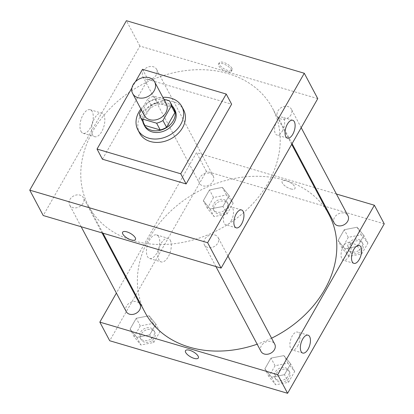 <?xml version="1.0" encoding="UTF-8"?>
<svg xmlns="http://www.w3.org/2000/svg" width="414" height="414" viewBox="0 0 414 414"><rect width="100%" height="100%" fill="white"/><g stroke="black" fill="none" stroke-linecap="round" stroke-linejoin="round"><path stroke-width="0.31" stroke-dasharray="2.07 1.55" d="M144.357 115.542A12.441 9.796 152 0 1 147.358 103.484A12.441 9.796 152 0 1 161.025 99.743A12.441 9.796 152 0 1 166.324 103.878M144.181 124.314A16.705 13.16 152 0 1 142.99 120.308L151.333 105.689L147.741 98.92L141.417 110.01M163.794 99.101L154.06 96.229A16.705 13.16 152 0 0 147.741 98.92M169.414 100.762L173.005 107.531L157.656 102.998L154.06 96.229M173.005 107.531A16.705 13.16 152 0 1 173.689 108.644M151.333 105.689A16.705 13.16 152 0 1 157.656 102.998M172.333 106.093A17.103 13.471 -28 0 0 152.616 104.576A17.103 13.471 -28 0 0 142.825 121.757M144.729 126.192A17.103 13.471 152 0 1 148.859 109.606A17.103 13.471 152 0 1 167.649 104.463A17.103 13.471 152 0 1 174.941 110.15M142.99 120.308L139.399 113.545M140.889 109.017A24.876 19.598 152 0 1 162.862 97.347M139.658 133.22A24.876 19.598 152 0 1 145.666 109.099A24.876 19.598 152 0 1 173 101.616A24.876 19.598 152 0 1 183.604 109.886M131.957 87.83L135.445 81.713M102.424 159.209L147.907 79.467L142.519 69.314M147.907 79.467L231.617 104.204M156.264 74.913A7.773 6.122 152 0 1 149.351 79.436A7.773 6.122 152 0 1 142.861 76.626A7.773 6.122 152 0 1 146.856 67.575A7.773 6.122 152 0 1 156.595 69.335A7.773 6.122 152 0 1 156.264 74.913M291.037 114.735A7.773 6.122 152 0 1 284.118 119.258A7.773 6.122 152 0 1 277.628 116.448A7.773 6.122 152 0 1 281.623 107.397A7.773 6.122 152 0 1 291.363 109.156A7.773 6.122 152 0 1 291.037 114.735M317.761 98.641L139.885 46.078L43.232 215.534M214.819 234.961A7.773 6.122 152 0 1 218.131 237.543A7.773 6.122 152 0 1 214.136 246.599A7.773 6.122 152 0 1 204.397 244.834A7.773 6.122 152 0 1 206.275 237.3A7.773 6.122 152 0 1 214.819 234.961M83.038 203.3A7.773 6.122 152 0 1 76.119 207.823A7.773 6.122 152 0 1 69.63 205.013A7.773 6.122 152 0 1 73.625 195.957A7.773 6.122 152 0 1 83.364 197.721A7.773 6.122 152 0 1 83.038 203.3M228.114 73.604A104.173 82.06 152 0 1 272.505 108.23A104.173 82.06 152 0 1 218.98 229.563A104.173 82.06 152 0 1 88.487 205.939A104.173 82.06 152 0 1 113.648 104.944A104.173 82.06 152 0 1 228.114 73.604M231.141 220.9A9.331 4.482 106.5 0 0 231.09 206.876A9.331 4.482 106.5 0 0 224.15 214.555A9.331 4.482 106.5 0 0 225.801 224.771A9.331 4.482 106.5 0 0 231.141 220.9M282.312 131.186A9.331 4.482 106.5 0 0 282.26 117.167A9.331 4.482 106.5 0 0 275.32 124.842A9.331 4.482 106.5 0 0 276.971 135.057A9.331 4.482 106.5 0 0 282.312 131.186M80.994 131.357A12.301 5.905 106.5 0 0 83.131 133.298A12.301 5.905 106.5 0 0 92.281 123.175A12.301 5.905 106.5 0 0 90.102 109.705A12.301 5.905 106.5 0 0 81.884 117.203A12.301 5.905 106.5 0 0 80.994 131.357M139.885 46.078L126.41 20.7M231.892 68.274A7.385 2.851 -150.3 0 0 225.304 63.063A7.385 2.851 -150.3 0 0 219.265 62.778A7.385 2.851 -150.3 0 0 224.269 68.915A7.385 2.851 -150.3 0 0 232.094 70.095A7.385 2.851 -150.3 0 0 231.892 68.274M92.565 134.778A12.301 5.905 -73.5 0 1 93.455 120.624A12.301 5.905 -73.5 0 1 101.673 113.125A12.301 5.905 -73.5 0 1 103.852 126.596A12.301 5.905 -73.5 0 1 94.702 136.718A12.301 5.905 -73.5 0 1 92.565 134.778M231.178 69.531A7.385 2.851 29.7 0 1 231.379 71.353A7.385 2.851 29.7 0 1 223.55 70.168A7.385 2.851 29.7 0 1 218.545 64.035A7.385 2.851 29.7 0 1 224.59 64.32A7.385 2.851 29.7 0 1 231.178 69.531M135.44 239.551L135.44 239.546A7.385 2.851 -150.3 0 0 130.436 233.413A7.385 2.851 -150.3 0 0 122.611 232.228L122.611 232.228M145.091 312.539A104.173 82.06 152 0 1 170.247 211.538A104.173 82.06 152 0 1 284.713 180.204A104.173 82.06 152 0 1 329.104 214.83M271.579 338.197A104.173 82.06 152 0 1 257.161 344.2M212.868 181.513A7.773 6.122 -28 0 0 213.194 175.934A7.773 6.122 -28 0 0 203.455 174.17A7.773 6.122 -28 0 0 199.46 183.226A7.773 6.122 -28 0 0 202.772 185.808A7.773 6.122 -28 0 0 212.868 181.513M261.001 351.429A7.773 6.122 152 0 1 262.88 343.894A7.773 6.122 152 0 1 271.418 341.555A7.773 6.122 152 0 1 274.73 344.137M334.227 223.048A7.773 6.122 152 0 1 336.106 215.508A7.773 6.122 152 0 1 344.65 213.169A7.773 6.122 152 0 1 347.962 215.756M126.234 311.607A7.773 6.122 152 0 1 128.112 304.073A7.773 6.122 152 0 1 136.651 301.734A7.773 6.122 152 0 1 139.963 304.316M336.427 194.026L315.546 187.858M314.64 187.589L196.484 152.678L125.908 276.412M125.514 277.101L116.396 293.086M210.053 208.982L203.326 200.686L209.479 189.897L222.365 187.402L229.097 195.693L222.944 206.482L210.053 208.982L222.944 206.482L229.097 195.693L222.365 187.402L209.479 189.897L203.326 200.686L210.053 208.982L214.1 216.594L226.986 214.1L233.139 203.31L226.406 195.015L213.52 197.509L207.367 208.304L214.1 216.594M136.827 337.369L130.094 329.073L136.247 318.283L149.138 315.784L155.866 324.079L149.713 334.869L136.827 337.369L149.713 334.869L155.866 324.079L149.138 315.784L136.247 318.283L130.094 329.073L136.827 337.369L140.869 344.981L153.754 342.481L159.913 331.692L153.18 323.401L140.294 325.896L134.136 336.685L140.869 344.981M271.594 377.19L264.862 368.895L271.015 358.105L283.906 355.605L290.638 363.901L284.48 374.691L271.594 377.19L284.48 374.691L290.638 363.901L283.906 355.605L271.015 358.105L264.862 368.895L271.594 377.19L275.636 384.803L288.522 382.303L294.68 371.513L287.947 363.223L275.062 365.717L268.903 376.507L275.636 384.803M384.244 223.85L206.369 171.287L109.715 340.743M357.132 227.224L363.865 235.514L357.712 246.304L344.826 248.804L338.093 240.508L344.246 229.718L357.132 227.224L344.246 229.718L338.093 240.508L344.826 248.804L357.712 246.304L363.865 235.514L357.132 227.224L361.179 234.836L348.288 237.331L342.135 248.126L348.867 256.416L361.753 253.922L367.906 243.132L361.179 234.836M297.625 346.109A9.331 4.482 106.5 0 0 297.573 332.085A9.331 4.482 106.5 0 0 290.633 339.759A9.331 4.482 106.5 0 0 292.284 349.98A9.331 4.482 106.5 0 0 297.625 346.109M348.795 256.395A9.331 4.482 106.5 0 0 348.743 242.376A9.331 4.482 106.5 0 0 341.804 250.051A9.331 4.482 106.5 0 0 343.454 260.266A9.331 4.482 106.5 0 0 348.795 256.395M158.722 236.849A12.301 5.905 106.5 0 0 156.585 234.914A12.301 5.905 106.5 0 0 147.436 245.036A12.301 5.905 106.5 0 0 149.614 258.507A12.301 5.905 106.5 0 0 157.832 251.003A12.301 5.905 106.5 0 0 158.722 236.849M206.369 171.287L196.484 152.678M290.7 188.898A7.385 2.851 -150.3 0 0 294.985 188.536A7.385 2.851 -150.3 0 0 289.981 182.403A7.385 2.851 -150.3 0 0 282.151 181.218A7.385 2.851 -150.3 0 0 284.195 185.244A7.385 2.851 -150.3 0 0 290.7 188.898A7.385 2.851 29.7 0 1 284.195 185.249A7.385 2.851 29.7 0 1 282.151 181.223A7.385 2.851 29.7 0 1 289.981 182.403A7.385 2.851 29.7 0 1 294.98 188.541A7.385 2.851 29.7 0 1 290.7 188.898M170.294 240.27A12.301 5.905 -73.5 0 1 169.404 254.424A12.301 5.905 -73.5 0 1 161.186 261.922A12.301 5.905 -73.5 0 1 159.007 248.452A12.301 5.905 -73.5 0 1 168.156 238.329A12.301 5.905 -73.5 0 1 170.294 240.27M198.332 357.991L198.332 357.986A7.385 2.851 -150.3 0 0 198.332 357.986A7.385 2.851 -150.3 0 0 196.288 353.96A7.385 2.851 -150.3 0 0 189.783 350.311A7.385 2.851 -150.3 0 0 185.503 350.668A7.385 2.851 -150.3 0 0 185.498 350.668L185.498 350.674M223.808 199.574A7.773 6.122 152 0 1 227.12 202.161A7.773 6.122 152 0 1 223.125 211.212A7.773 6.122 152 0 1 213.386 209.453A7.773 6.122 152 0 1 215.264 201.913A7.773 6.122 152 0 1 223.808 199.574M226.986 214.1L222.944 206.482M233.139 203.31L229.097 195.693M226.406 195.015L222.365 187.402M213.52 197.509L209.479 189.897M207.367 208.304L203.326 200.686M224.704 201.266A7.773 6.122 152 0 1 228.016 203.854A7.773 6.122 152 0 1 224.026 212.905A7.773 6.122 152 0 1 214.286 211.145A7.773 6.122 152 0 1 216.165 203.605A7.773 6.122 152 0 1 224.704 201.266M150.577 327.96A7.773 6.122 152 0 1 153.889 330.543A7.773 6.122 152 0 1 149.894 339.599A7.773 6.122 152 0 1 140.16 337.834A7.773 6.122 152 0 1 142.033 330.3A7.773 6.122 152 0 1 150.577 327.96M153.754 342.481L149.713 334.869M159.913 331.692L155.866 324.079M153.18 323.401L149.138 315.784M140.294 325.896L136.247 318.283M134.136 336.685L130.094 329.073M151.477 329.653A7.773 6.122 152 0 1 154.789 332.235A7.773 6.122 152 0 1 150.794 341.291A7.773 6.122 152 0 1 141.055 339.527A7.773 6.122 152 0 1 142.933 331.992A7.773 6.122 152 0 1 151.477 329.653M358.576 239.395A7.773 6.122 152 0 1 361.888 241.983A7.773 6.122 152 0 1 357.893 251.034A7.773 6.122 152 0 1 348.153 249.275A7.773 6.122 152 0 1 350.032 241.735A7.773 6.122 152 0 1 358.576 239.395M348.867 256.416L344.826 248.804M361.753 253.922L357.712 246.304M367.906 243.132L363.865 235.514M348.288 237.331L344.246 229.718M342.135 248.126L338.093 240.508M359.471 241.088A7.773 6.122 152 0 1 362.788 243.675A7.773 6.122 152 0 1 358.793 252.726A7.773 6.122 152 0 1 349.054 250.967A7.773 6.122 152 0 1 350.932 243.427A7.773 6.122 152 0 1 359.471 241.088M285.344 367.782A7.773 6.122 152 0 1 288.656 370.364A7.773 6.122 152 0 1 284.666 379.421A7.773 6.122 152 0 1 274.927 377.656A7.773 6.122 152 0 1 276.806 370.121A7.773 6.122 152 0 1 285.344 367.782M288.522 382.303L284.48 374.691M294.68 371.513L290.638 363.901M287.947 363.223L283.906 355.605M275.062 365.717L271.015 358.105M268.903 376.507L264.862 368.895M286.245 369.474A7.773 6.122 152 0 1 289.557 372.057A7.773 6.122 152 0 1 285.562 381.113A7.773 6.122 152 0 1 275.822 379.348A7.773 6.122 152 0 1 277.701 371.813A7.773 6.122 152 0 1 286.245 369.474M241.553 209.965L231.09 206.876M236.265 227.86L225.801 224.771M292.724 120.257L282.26 117.167M287.435 138.152L276.971 135.057M83.131 133.298L94.702 136.718M90.102 109.705L101.673 113.125M219.265 62.778L218.545 64.035M232.094 70.095L231.379 71.353M291.684 144.357L272.505 108.23M102.951 233.18L88.487 205.939M142.861 76.626L199.46 183.226M156.595 69.335L213.194 175.934M227.969 256.064L218.131 237.543M215.937 266.564L204.397 244.834M301.195 127.683L291.363 109.156M292.082 143.663L277.628 116.448M102.051 232.911L83.364 197.721M81.17 226.743L69.63 205.013M308.037 335.174L297.573 332.085M302.748 353.07L292.284 349.98M359.207 245.466L348.743 242.376M353.918 263.361L343.454 260.266M149.614 258.507L161.186 261.922M156.585 234.914L168.156 238.329M228.016 203.854L227.12 202.161M214.286 211.145L213.386 209.453M154.789 332.235L153.889 330.543M141.055 339.527L140.16 337.834M362.788 243.675L361.888 241.983M349.054 250.967L348.153 249.275M289.557 372.057L288.656 370.364M275.822 379.348L274.927 377.656"/><path stroke-width="0.62" d="M149.345 77.744A12.441 9.796 152 0 1 154.65 81.879A12.441 9.796 152 0 1 148.259 96.369A12.441 9.796 152 0 1 132.677 93.548A12.441 9.796 152 0 1 135.678 81.486A12.441 9.796 152 0 1 149.345 77.744M154.65 81.879L166.324 103.878A12.441 9.796 152 0 1 159.933 118.363A12.441 9.796 152 0 1 144.357 115.542L132.677 93.548M141.417 110.01L139.399 113.545A16.705 13.16 152 0 0 140.584 117.545A16.705 13.16 152 0 0 141.267 118.658L156.621 123.191A16.705 13.16 152 0 0 162.94 120.5L171.282 105.875A16.705 13.16 152 0 0 170.097 101.875A16.705 13.16 152 0 0 169.414 100.762L163.794 99.101M162.94 120.5L166.537 127.269L174.874 112.644L171.282 105.875M170.097 101.875L173.689 108.644A16.705 13.16 152 0 1 174.874 112.644M166.537 127.269A16.705 13.16 152 0 1 160.213 129.96L156.621 123.191M140.584 117.545L144.181 124.314A16.705 13.16 152 0 0 144.864 125.421L160.213 129.96M142.825 121.757A17.103 13.471 -28 0 0 143.829 124.5A17.103 13.471 -28 0 0 158.101 130.674A17.103 13.471 -28 0 0 173.321 120.728A17.103 13.471 -28 0 0 174.04 108.458A17.103 13.471 -28 0 0 172.333 106.093M174.04 108.458L174.941 110.15A17.103 13.471 152 0 1 174.222 122.42A17.103 13.471 152 0 1 159.002 132.366A17.103 13.471 152 0 1 144.729 126.192L143.829 124.5M144.864 125.421L141.267 118.658M162.862 97.347A24.876 19.598 152 0 1 171.205 98.232A24.876 19.598 152 0 1 181.803 106.501A24.876 19.598 152 0 1 169.021 135.476A24.876 19.598 152 0 1 137.862 129.836A24.876 19.598 152 0 1 140.889 109.017M181.803 106.501L183.604 109.886A24.876 19.598 152 0 1 170.822 138.861A24.876 19.598 152 0 1 139.658 133.22L137.862 129.836M135.445 81.713L142.519 69.314L226.225 94.05L180.742 173.792L97.036 149.056L131.957 87.83M226.225 94.05L231.617 104.204L186.129 183.945L102.424 159.209L97.036 149.056M207.631 242.713L29.756 190.15L126.41 20.7L304.285 73.257L207.631 242.713L221.107 268.091L317.761 98.641L304.285 73.257L207.631 242.713L29.756 190.15L43.232 215.534L221.107 268.091M186.129 183.945L180.742 173.792M234.645 226.391A9.331 4.482 -73.5 0 1 235.323 215.658A9.331 4.482 -73.5 0 1 241.553 209.965A9.331 4.482 -73.5 0 1 241.605 223.99A9.331 4.482 -73.5 0 1 236.265 227.86A9.331 4.482 -73.5 0 1 234.645 226.391M294.344 121.726A9.331 4.482 -73.5 0 1 292.776 134.281A9.331 4.482 -73.5 0 1 287.435 138.152A9.331 4.482 -73.5 0 1 285.784 127.936A9.331 4.482 -73.5 0 1 292.724 120.257A9.331 4.482 -73.5 0 1 294.344 121.726M304.285 73.257L126.41 20.7L29.756 190.15M122.813 234.055A7.385 2.851 29.7 0 1 122.611 232.228A7.385 2.851 29.7 0 1 130.436 233.413A7.385 2.851 29.7 0 1 135.44 239.551A7.385 2.851 29.7 0 1 129.401 239.261A7.385 2.851 29.7 0 1 122.813 234.055M122.611 232.228A7.385 2.851 -150.3 0 0 122.813 234.05A7.385 2.851 -150.3 0 0 129.401 239.261A7.385 2.851 -150.3 0 0 135.44 239.546M291.684 144.357L329.104 214.83A104.173 82.06 152 0 1 271.579 338.197M257.161 344.2A104.173 82.06 152 0 1 145.091 312.539L102.951 233.18M227.969 256.064L274.73 344.137A7.773 6.122 152 0 1 270.74 353.194A7.773 6.122 152 0 1 261.001 351.429L215.937 266.564M301.195 127.683L347.962 215.756A7.773 6.122 152 0 1 347.636 221.335A7.773 6.122 152 0 1 340.717 225.853A7.773 6.122 152 0 1 334.227 223.048L292.082 143.663M102.051 232.911L139.963 304.316A7.773 6.122 152 0 1 139.637 309.895A7.773 6.122 152 0 1 132.718 314.417A7.773 6.122 152 0 1 126.234 311.607L81.17 226.743M374.365 205.235L277.711 374.686L287.59 393.3L384.244 223.85L374.365 205.235L336.427 194.026M315.546 187.858L314.64 187.589M125.908 276.412L125.514 277.101M116.396 293.086L99.831 322.128L277.711 374.686M301.128 351.6A9.331 4.482 -73.5 0 1 301.806 340.867A9.331 4.482 -73.5 0 1 308.037 335.174A9.331 4.482 -73.5 0 1 308.088 349.199A9.331 4.482 -73.5 0 1 302.748 353.07A9.331 4.482 -73.5 0 1 301.128 351.6M360.827 246.935A9.331 4.482 -73.5 0 1 359.259 259.49A9.331 4.482 -73.5 0 1 353.918 263.361A9.331 4.482 -73.5 0 1 352.267 253.145A9.331 4.482 -73.5 0 1 359.207 245.466A9.331 4.482 -73.5 0 1 360.827 246.935M99.831 322.128L109.715 340.743L287.59 393.3M189.783 350.311A7.385 2.851 29.7 0 1 196.288 353.965A7.385 2.851 29.7 0 1 198.332 357.991A7.385 2.851 29.7 0 1 190.502 356.806A7.385 2.851 29.7 0 1 185.498 350.674A7.385 2.851 29.7 0 1 189.783 350.311M185.498 350.668A7.385 2.851 -150.3 0 0 190.502 356.806A7.385 2.851 -150.3 0 0 198.332 357.991"/></g></svg>
